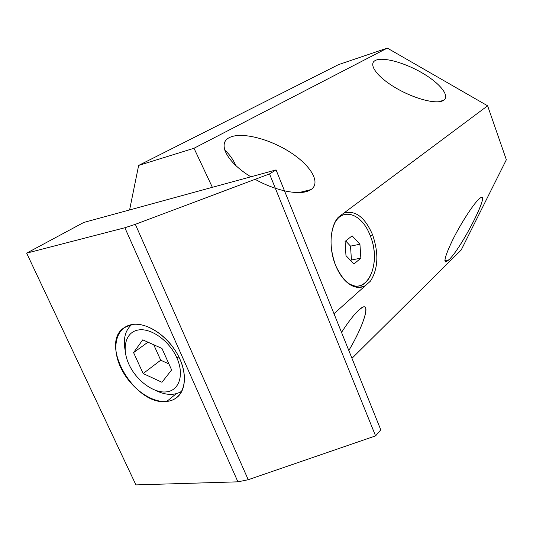 <?xml version="1.0" encoding="UTF-8"?>
<svg xmlns="http://www.w3.org/2000/svg" width="533" height="533" viewBox="0 0 533 533"><rect width="100%" height="100%" fill="white"/><g stroke="black" fill="none" stroke-linecap="round" stroke-linejoin="round"><path stroke-width="0.8" d="M338.482 64.646L387.304 48.097L487.615 105.807L506.35 159.747L461.178 250.037L351.967 358.323L461.178 250.037L506.35 159.747L487.615 105.807L343.872 213.073C355.378 209.935 364.952 217.184 372.6 234.826C378.903 253.408 378.19 268.839 370.462 281.118L365.285 285.741C353.985 290.405 344.058 283.549 335.517 265.187C328.515 248.158 329.974 226.152 338.375 217.178L487.615 105.807L387.304 48.097L338.482 64.646L138.64 165.43L338.482 64.646M129.599 209.942L138.64 165.43L194.005 148.261L387.304 48.097L194.005 148.261L212.367 187.323L194.005 148.261L138.64 165.43L129.599 209.942M333.991 313.697L365.285 285.741L333.991 313.697M448.859 259.857C442.81 264.968 443.869 258.745 452.044 241.196C460.066 224.739 472.984 204.512 478.867 199.182C493.232 185.657 462.051 247.812 448.859 259.857L444.868 260.57L448.859 259.857C460.832 248.958 490.207 192.34 480.686 197.816M341.526 332.412C348.122 322.159 353.839 314.75 358.682 310.186C372.281 297.234 365.145 323.358 348.815 350.487C362.926 326.922 371.015 302.684 362.433 307.388L358.682 310.186C353.839 314.75 348.122 322.159 341.526 332.412M443.689 100.264C437.36 104.801 414.601 99.038 395.939 88.018C377.171 77.058 367.87 64.18 375.292 60.489C382.454 56.638 403.867 62.321 421.716 72.661C439.652 82.935 450.298 95.887 443.689 100.264L438.366 101.803L443.689 100.264C450.298 95.887 439.652 82.935 421.716 72.661C403.867 62.321 382.454 56.638 375.292 60.489C368.163 64.067 376.445 76.159 394.1 86.912C411.649 97.719 434.122 104.255 442.183 101.023M255.14 179.315C274.368 190.214 297.287 195.258 307.887 191.134L311.032 189.568C321.359 182.679 310.539 164.897 289.179 151.612C267.959 138.227 240.49 131.691 229.337 137.641C217.184 143.324 226.925 162.345 250.856 176.803C226.925 162.345 217.184 143.324 229.337 137.641C240.49 131.691 267.959 138.227 289.179 151.612C310.539 164.897 321.359 182.679 311.032 189.568C305.542 193.046 296.694 193.479 284.502 190.854M224.793 150.206C229.337 154.144 233.008 159.234 235.799 165.483C233.008 159.234 229.337 154.144 224.793 150.206M311.032 189.568L299.14 192.553L311.032 189.568M478.867 199.182C473.437 204.126 461.991 221.675 453.916 237.465C445.481 254.521 443.043 262.589 446.587 261.676M276.067 169.914L269.531 173.911L135.335 224.326L124.869 227.744L26.65 253.142L83.694 222.488L276.067 169.914L269.531 173.911L375.578 435.887L248.231 479.713L237.925 481.832L135.928 484.903L237.925 481.832L124.869 227.744L135.335 224.326L248.231 479.713L375.578 435.887L380.782 429.845L375.578 435.887L269.531 173.911L135.335 224.326L248.231 479.713L237.925 481.832L124.869 227.744L26.65 253.142L135.928 484.903L26.65 253.142L83.694 222.488L276.067 169.914L380.782 429.845L276.067 169.914M166.796 401.422C150.886 403.088 129.712 387.218 120.598 367.27C111.264 347.363 116.074 327.215 131.911 324.557C147.594 321.586 170.653 337.989 179.967 359.235C189.521 380.455 182.826 400.07 166.796 401.422L176.23 393.72L166.796 401.422C170.953 400.996 174.498 399.517 177.442 397.005C187.19 388.724 186.69 368.723 175.69 351.22C164.784 333.685 145.456 322.099 131.911 324.557L124.069 327.762C98.592 343.985 135.289 406.452 166.796 401.422M155.416 390.329C165.863 395.486 174.711 395.733 181.96 391.075C174.711 395.733 165.863 395.486 155.416 390.329M176.856 357.836L178.888 356.943L176.856 357.836C184.518 374.812 179.241 390.676 166.316 391.888C153.497 393.354 136.301 380.549 128.959 364.392C136.301 380.549 153.497 393.354 166.316 391.888C179.241 390.676 184.518 374.812 176.856 357.836C169.387 340.834 150.966 327.688 138.287 329.994C125.495 332.052 121.437 348.262 128.959 364.392C121.437 348.262 125.495 332.052 138.287 329.994C150.966 327.688 169.387 340.834 176.856 357.836M161.959 348.442L142.751 339.854L133.576 352.599L143.144 373.546L161.965 382.281L171.613 369.929L161.959 348.442L171.613 369.929L161.965 382.281L143.144 373.546L133.576 352.599L142.751 339.854L161.959 348.442M131.704 324.59C125.222 330.28 123.03 338.841 125.135 350.288C123.03 338.841 125.222 330.28 131.704 324.59M153.751 344.771L160.713 360.215L168.914 363.932L160.713 360.215L143.144 373.546L160.713 360.215L153.751 344.771M147.947 342.179L133.576 352.599L147.947 342.179M335.264 222.134C343.998 206.764 362.693 214.939 370.248 235.799L372.6 234.826C364.952 217.184 355.378 209.935 343.872 213.073L338.375 217.178L335.997 220.442L333.905 224.719C341.846 206.291 362.267 213.553 370.248 235.799C382.881 265.274 364.898 300.046 344.964 280.458L351.28 285.368C356.291 287.98 360.961 288.106 365.285 285.741L370.462 281.118C378.19 268.839 378.903 253.408 372.6 234.826L370.248 235.799C381.361 262.083 368.51 295.016 349.828 284.002M345.084 241.422L345.977 255.627L353.945 263.975L360.854 258.165L359.928 244.234L352.126 235.839L345.084 241.422L352.126 235.839L359.928 244.234L360.854 258.165L353.945 263.975L345.977 255.627L345.084 241.422M335.997 220.442C329.561 232.868 329.401 247.778 335.517 265.187C339.568 274.995 344.818 281.717 351.28 285.368M350.701 260.577L351.427 259.971L350.534 246.126L345.67 240.956L350.534 246.126L359.928 244.234L350.534 246.126L351.427 259.971L360.854 258.165L351.427 259.971L350.701 260.577M445.641 261.943L446.241 261.836"/></g></svg>
